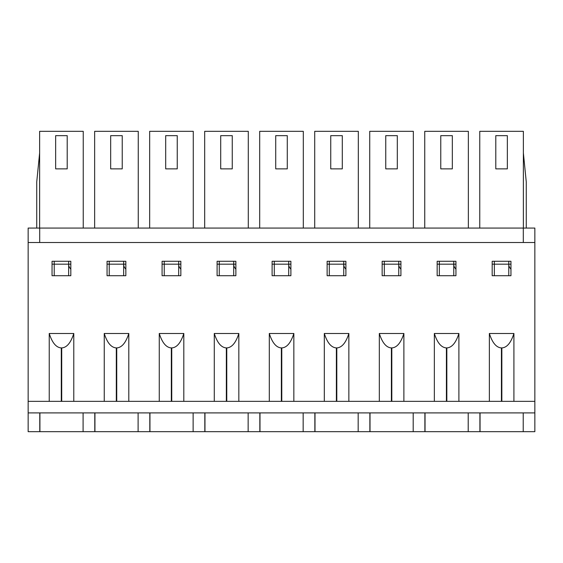 <?xml version="1.0" encoding="UTF-8"?>
<svg xmlns="http://www.w3.org/2000/svg" width="563" height="563" viewBox="0 0 563 563"><rect width="100%" height="100%" fill="white"/><g stroke="black" fill="none" stroke-linecap="round" stroke-linejoin="round"><path stroke-width="0.84" d="M94.788 412.904L94.788 431.673L39.917 431.673L39.917 412.904M83.092 431.673L83.092 412.904L83.092 431.673M149.807 412.904L149.807 431.673L94.936 431.673L94.936 412.904M138.111 431.673L138.111 412.904L138.111 431.673M204.826 412.904L204.826 431.673L149.948 431.673L149.948 412.904M193.13 431.673L193.13 412.904L193.13 431.673M259.839 412.904L259.839 431.673L204.967 431.673L204.967 412.904M248.142 431.673L248.142 412.904L248.142 431.673M314.858 412.904L314.858 431.673L259.986 431.673L259.986 412.904M303.161 431.673L303.161 412.904L303.161 431.673M369.87 412.904L369.87 431.673L314.999 431.673L314.999 412.904M358.174 431.673L358.174 412.904L358.174 431.673M424.889 412.904L424.889 431.673L370.018 431.673L370.018 412.904M413.193 431.673L413.193 412.904L413.193 431.673M479.908 412.904L479.908 431.673L425.037 431.673L425.037 412.904M468.212 431.673L468.212 412.904L468.212 431.673M39.776 412.904L39.776 431.673L28.15 431.673L28.15 412.904L534.85 412.904L534.85 431.673L480.049 431.673L480.049 412.904M523.224 431.673L523.224 412.904L523.224 431.673M68.651 264.364A5.919 5.919 0 0 0 69.84 267.918L70.818 269.227M123.67 264.364A5.919 5.919 0 0 0 124.852 267.918L125.838 269.227M178.689 264.364A5.919 5.919 0 0 0 179.871 267.918L180.85 269.227M233.701 264.364A5.919 5.919 0 0 0 234.891 267.918L235.869 269.227M288.72 264.364A5.919 5.919 0 0 0 289.903 267.918L290.888 269.227M343.74 264.364A5.919 5.919 0 0 0 344.922 267.918L345.9 269.227M398.752 264.364A5.919 5.919 0 0 0 399.934 267.918L400.919 269.227M453.771 264.364A5.919 5.919 0 0 0 454.953 267.918L455.939 269.227M508.783 264.364A5.919 5.919 0 0 0 509.972 267.918L510.951 269.227M492.182 261.281L492.182 275.722L510.951 275.722L510.951 261.281L492.182 261.281M458.894 401.349L458.894 333.486L434.347 333.486L434.347 401.349M513.913 401.349L513.913 333.486L489.367 333.486L489.367 401.349M39.699 242.512L39.699 228.071L534.85 228.071L534.85 401.349L501.851 401.349L501.851 347.927L501.422 347.927C496.32 347.582 492.301 342.768 489.367 333.486M534.85 242.512L28.15 242.512L28.15 401.349L61.29 401.349L61.29 347.927C56.187 347.582 52.169 342.768 49.234 333.486L49.234 401.349M73.781 401.349L73.781 333.486L49.234 333.486M128.8 401.349L128.8 333.486L104.246 333.486L104.246 401.349M183.812 401.349L183.812 333.486L159.266 333.486L159.266 401.349M238.832 401.349L238.832 333.486L214.285 333.486L214.285 401.349M293.844 401.349L293.844 333.486L269.297 333.486L269.297 401.349M348.863 401.349L348.863 333.486L324.316 333.486L324.316 401.349M403.882 401.349L403.882 333.486L379.328 333.486L379.328 401.349M437.162 261.281L437.162 275.722L455.939 275.722L455.939 261.281L437.162 261.281M382.15 261.281L382.15 275.722L400.919 275.722L400.919 261.281L382.15 261.281M327.131 261.281L327.131 275.722L345.9 275.722L345.9 261.281L327.131 261.281M272.112 261.281L272.112 275.722L290.888 275.722L290.888 261.281L272.112 261.281M217.1 261.281L217.1 275.722L235.869 275.722L235.869 261.281L217.1 261.281M162.081 261.281L162.081 275.722L180.85 275.722L180.85 261.281L162.081 261.281M107.061 261.281L107.061 275.722L125.838 275.722L125.838 261.281L107.061 261.281M52.049 261.281L52.049 275.722L70.818 275.722L70.818 261.281L52.049 261.281M61.29 347.927L61.719 347.927C66.828 347.582 70.847 342.768 73.781 333.486M128.8 333.486C125.859 342.768 121.84 347.582 116.738 347.927L116.309 347.927L116.309 401.349L61.719 401.349L61.719 347.927M501.422 347.927L501.422 401.349L446.839 401.349L446.839 347.927L446.41 347.927C441.301 347.582 437.282 342.768 434.347 333.486M446.41 347.927L446.41 401.349L391.82 401.349L391.82 347.927L391.391 347.927C386.288 347.582 382.263 342.768 379.328 333.486M391.391 347.927L391.391 401.349L336.801 401.349L336.801 347.927L336.371 347.927C331.269 347.582 327.251 342.768 324.316 333.486M336.371 347.927L336.371 401.349L281.789 401.349L281.789 347.927L281.359 347.927C276.25 347.582 272.232 342.768 269.297 333.486M281.359 347.927L281.359 401.349L226.769 401.349L226.769 347.927L226.34 347.927C221.238 347.582 217.219 342.768 214.285 333.486M226.34 347.927L226.34 401.349L171.75 401.349L171.75 347.927L171.328 347.927C166.219 347.582 162.2 342.768 159.266 333.486M171.328 347.927L171.328 401.349L116.738 401.349L116.738 347.927M501.851 347.927C506.96 347.582 510.979 342.768 513.913 333.486M28.15 412.904L28.15 401.349M534.85 412.904L534.85 401.349M446.839 347.927C451.941 347.582 455.96 342.768 458.894 333.486M391.82 347.927C396.922 347.582 400.947 342.768 403.882 333.486M336.801 347.927C341.91 347.582 345.928 342.768 348.863 333.486M281.789 347.927C286.891 347.582 290.909 342.768 293.844 333.486M226.769 347.927C231.872 347.582 235.897 342.768 238.832 333.486M171.75 347.927C176.859 347.582 180.878 342.768 183.812 333.486M104.246 333.486C107.181 342.768 111.207 347.582 116.309 347.927M494.349 261.281L494.349 275.722L492.182 275.722M508.783 261.281L508.783 275.722L510.951 275.722M492.182 264.174L510.951 264.174M495.792 168.865L495.792 135.655L507.34 135.655L507.34 168.865L495.792 168.865M479.76 228.071L479.76 131.327L523.372 131.327L523.372 228.071M437.162 275.722L439.33 275.722L439.33 264.174L453.771 264.174L453.771 275.722L455.939 275.722M439.33 261.281L439.33 264.174L437.162 264.174M453.771 261.281L453.771 264.174L455.939 264.174M440.773 168.865L440.773 135.655L452.328 135.655L452.328 168.865L440.773 168.865M424.748 228.071L424.748 131.327L468.353 131.327L468.353 228.071M382.15 275.722L384.311 275.722L384.311 264.174L398.752 264.174L398.752 275.722L400.919 275.722M384.311 261.281L384.311 264.174L382.15 264.174M398.752 261.281L398.752 264.174L400.919 264.174M385.754 168.865L385.754 135.655L397.309 135.655L397.309 168.865L385.754 168.865M369.729 228.071L369.729 131.327L413.341 131.327L413.341 228.071M327.131 275.722L329.299 275.722L329.299 264.174L343.74 264.174L343.74 275.722L345.9 275.722M329.299 261.281L329.299 264.174L327.131 264.174M343.74 261.281L343.74 264.174L345.9 264.174M330.741 168.865L330.741 135.655L342.29 135.655L342.29 168.865L330.741 168.865M314.71 228.071L314.71 131.327L358.321 131.327L358.321 228.071M272.112 275.722L274.28 275.722L274.28 264.174L288.72 264.174L288.72 275.722L290.888 275.722M274.28 261.281L274.28 264.174L272.112 264.174M288.72 261.281L288.72 264.174L290.888 264.174M275.722 168.865L275.722 135.655L287.278 135.655L287.278 168.865L275.722 168.865M259.698 228.071L259.698 131.327L303.302 131.327L303.302 228.071M217.1 275.722L219.26 275.722L219.26 264.174L233.701 264.174L233.701 275.722L235.869 275.722M219.26 261.281L219.26 264.174L217.1 264.174M233.701 261.281L233.701 264.174L235.869 264.174M220.71 168.865L220.71 135.655L232.259 135.655L232.259 168.865L220.71 168.865M204.679 228.071L204.679 131.327L248.29 131.327L248.29 228.071M162.081 275.722L164.248 275.722L164.248 264.174L178.689 264.174L178.689 275.722L180.85 275.722M164.248 261.281L164.248 264.174L162.081 264.174M178.689 261.281L178.689 264.174L180.85 264.174M165.691 168.865L165.691 135.655L177.246 135.655L177.246 168.865L165.691 168.865M149.659 228.071L149.659 131.327L193.271 131.327L193.271 228.071M107.061 275.722L109.229 275.722L109.229 264.174L123.67 264.174L123.67 275.722L125.838 275.722M109.229 261.281L109.229 264.174L107.061 264.174M123.67 261.281L123.67 264.174L125.838 264.174M110.672 168.865L110.672 135.655L122.227 135.655L122.227 168.865L110.672 168.865M94.647 228.071L94.647 131.327L138.252 131.327L138.252 228.071M523.372 152.981L526.257 181.863L526.257 228.071M36.743 228.071L36.743 181.863L39.628 152.981M52.049 275.722L54.217 275.722L54.217 264.174L68.651 264.174L68.651 275.722L70.818 275.722M54.217 261.281L54.217 264.174L52.049 264.174M68.651 261.281L68.651 264.174L70.818 264.174M55.66 168.865L55.66 135.655L67.208 135.655L67.208 168.865L55.66 168.865M39.628 228.071L39.628 131.327L83.24 131.327L83.24 228.071M523.301 228.071L523.301 242.512M39.699 228.071L28.15 228.071L28.15 242.512"/></g></svg>
